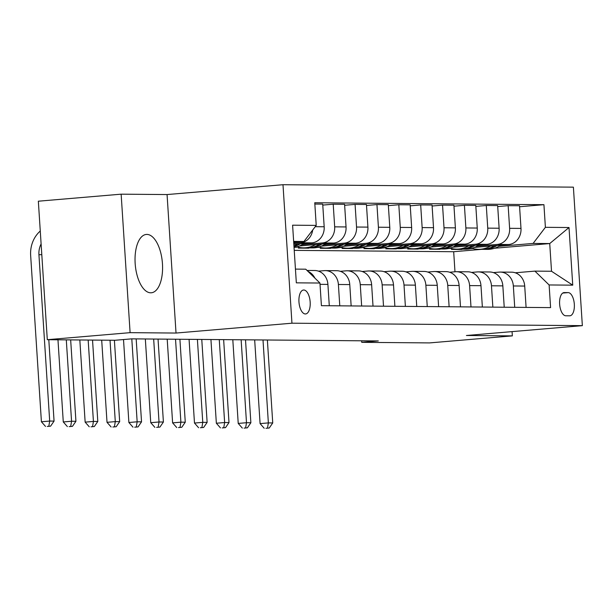 <?xml version="1.0" encoding="UTF-8"?>
<svg xmlns="http://www.w3.org/2000/svg" width="613" height="613" viewBox="0 0 613 613"><rect width="100%" height="100%" fill="white"/><g stroke="black" fill="none" stroke-linecap="round" stroke-linejoin="round"><path stroke-width="0.92" d="M150.691 292.807A29.278 13.601 85.1 0 0 151.281 292.784A29.278 13.601 85.1 0 0 162.407 263.092A29.278 13.601 85.1 0 0 146.913 234.419A29.278 13.601 85.1 0 0 146.323 234.442A29.278 13.601 85.1 0 0 135.205 264.134A29.278 13.601 85.1 0 0 150.691 292.807M305.335 313.963A12.015 5.578 85.1 0 0 305.581 313.956A12.015 5.578 85.1 0 0 310.147 301.772A12.015 5.578 85.1 0 0 303.787 290.01A12.015 5.578 85.1 0 0 303.55 290.018A12.015 5.578 85.1 0 0 298.983 302.201A12.015 5.578 85.1 0 0 305.335 313.963M121.144 194.175L130.102 332.66L176.023 333.051L167.065 194.559L121.144 194.175L38.343 201.202L47.301 339.694L115.091 340.269L131.649 338.859L378.313 340.935L361.754 342.338L429.544 342.912L512.345 335.878L512.07 331.618M167.065 194.559L282.991 184.712L573.393 187.157L582.35 325.649L291.949 323.204L282.991 184.712M568.151 292.608L564.297 292.577A11.639 5.402 85.1 0 0 564.067 292.585A11.639 5.402 85.1 0 0 559.646 304.385A11.639 5.402 85.1 0 0 565.799 315.779L569.653 315.81A11.639 5.402 85.1 0 0 569.883 315.802A11.639 5.402 85.1 0 0 574.304 304.002A11.639 5.402 85.1 0 0 568.151 292.608L562.749 293.068M545.394 227.323L569.01 227.523L572.741 285.16L549.118 284.961L534.904 271.115L551.524 271.26L549.731 243.56L533.111 243.422L545.394 227.323L543.93 204.681L314.76 202.75L316.224 225.392L303.941 241.491L293.65 241.407M295.443 269.107L305.734 269.191L319.948 283.037L321.411 305.68L550.589 307.611L549.118 284.961M319.948 283.037L296.332 282.838L292.6 225.193L316.224 225.392M130.102 332.66L47.301 339.694M176.023 333.051L291.949 323.204M582.35 325.649L466.424 335.495L512.345 335.878M361.655 340.797L361.754 342.338M454.976 271.781L453.681 251.721L481.657 249.338M494.607 248.242L549.731 243.56L569.01 227.523M534.904 271.115L515.265 272.785M339.778 305.833L338.399 284.493A15.011 13.287 -89.5 0 0 325.281 270.601A15.011 13.287 -89.5 0 0 324.185 270.647L318.454 271.13M361.647 306.017L360.268 284.677A15.011 13.287 -89.5 0 0 347.15 270.785A15.011 13.287 -89.5 0 0 346.054 270.831L340.322 271.314M383.516 306.201L382.137 284.861A15.011 13.287 -89.5 0 0 369.018 270.969A15.011 13.287 -89.5 0 0 367.923 271.015L362.191 271.498M405.385 306.385L404.005 285.045A15.011 13.287 -89.5 0 0 390.879 271.153A15.011 13.287 -89.5 0 0 389.791 271.199L384.052 271.682M427.253 306.569L425.874 285.229A15.011 13.287 -89.5 0 0 412.748 271.337A15.011 13.287 -89.5 0 0 411.652 271.383L405.921 271.865M449.122 306.753L447.743 285.413A15.011 13.287 -89.5 0 0 434.617 271.521A15.011 13.287 -89.5 0 0 433.521 271.567L427.79 272.049M470.991 306.937L469.604 285.597A15.011 13.287 -89.5 0 0 456.486 271.705A15.011 13.287 -89.5 0 0 455.39 271.751L449.658 272.233M492.852 307.121L491.473 285.781A15.011 13.287 -89.5 0 0 478.355 271.888A15.011 13.287 -89.5 0 0 477.259 271.934L471.527 272.417M514.721 307.305L513.342 285.964A15.011 13.287 -89.5 0 0 500.223 272.072A15.011 13.287 -89.5 0 0 499.128 272.118L493.396 272.601M461.88 249.177L465.037 249.2M469.972 248.778L472.868 248.533M498.921 246.326L533.111 243.422M461.903 249.468L451.406 249.376L455.122 249.062M474.439 247.422L508.706 244.51A15.011 13.287 -89.5 0 0 520.989 228.419L519.525 205.769L508.154 205.677L497.718 206.558M440.019 248.993L443.168 249.016M448.103 248.594L450.999 248.349M477.052 246.142L497.335 244.418A15.011 13.287 -89.5 0 0 509.618 228.32L508.154 205.677M440.034 249.284L429.537 249.192L433.253 248.878M452.57 247.238L486.837 244.326A15.011 13.287 -89.5 0 0 499.12 228.235L497.656 205.585L486.285 205.493L475.849 206.374M418.15 248.809L421.3 248.832M426.242 248.411L429.131 248.165M455.183 245.959L475.466 244.235A15.011 13.287 -89.5 0 0 487.749 228.136L486.285 205.493M418.166 249.1L407.668 249.008L411.384 248.694M430.709 247.054L464.968 244.143A15.011 13.287 -89.5 0 0 477.251 228.051L475.788 205.401L464.416 205.309L453.98 206.19M396.282 248.625L399.431 248.648M404.373 248.227L407.262 247.981M433.314 245.775L453.597 244.051A15.011 13.287 -89.5 0 0 465.88 227.952L464.416 205.309M396.297 248.916L385.807 248.824L389.523 248.51M408.84 246.87L443.099 243.959A15.011 13.287 -89.5 0 0 455.382 227.867L453.919 205.217L442.548 205.125L432.111 206.006M374.413 248.441L377.562 248.464M382.504 248.043L385.393 247.798M411.453 245.591L431.728 243.867A15.011 13.287 -89.5 0 0 444.011 227.768L442.548 205.125M374.436 248.732L363.938 248.64L367.654 248.326M386.972 246.687L421.238 243.775A15.011 13.287 -89.5 0 0 433.514 227.684L432.05 205.033L420.679 204.941L410.25 205.822M352.544 248.257L355.693 248.28M360.636 247.859L363.532 247.614M389.584 245.407L409.867 243.683A15.011 13.287 -89.5 0 0 422.142 227.584L420.679 204.941M352.567 248.549L342.069 248.457L345.786 248.142M365.103 246.503L399.37 243.591A15.011 13.287 -89.5 0 0 411.645 227.5L410.181 204.849L398.81 204.757L388.381 205.639M330.675 248.073L333.832 248.096M338.767 247.675L341.663 247.43M367.716 245.223L387.998 243.499A15.011 13.287 -89.5 0 0 400.274 227.4L398.81 204.757M330.698 248.365L320.201 248.273L323.917 247.959M343.234 246.319L377.501 243.407A15.011 13.287 -89.5 0 0 389.784 227.316L388.313 204.665L376.941 204.573L366.513 205.455M308.806 247.89L311.963 247.913M316.898 247.491L319.794 247.246M345.847 245.039L366.13 243.315A15.011 13.287 -89.5 0 0 378.413 227.216L376.941 204.573M308.829 248.181L298.332 248.089L302.048 247.775M321.365 246.135L355.632 243.223A15.011 13.287 -89.5 0 0 367.915 227.124L366.451 204.481L355.08 204.39L344.644 205.271M295.029 247.307L297.926 247.062M323.978 244.855L344.261 243.131A15.011 13.287 -89.5 0 0 356.544 227.032L355.08 204.39M299.496 245.951L333.763 243.039A15.011 13.287 -89.5 0 0 346.046 226.94L344.583 204.298L333.211 204.206L322.775 205.087M302.109 244.671L322.392 242.947A15.011 13.287 -89.5 0 0 334.675 226.848L333.211 204.206M293.842 244.388L311.894 242.855A15.011 13.287 -89.5 0 0 324.177 226.756L322.714 204.114L314.837 204.052M293.78 243.338L300.523 242.763A15.011 13.287 -89.5 0 0 312.691 230.021M293.711 242.357L303.941 241.491M453.681 251.721L294.232 250.372M526.092 307.404L524.713 286.056A15.011 13.287 -89.5 0 0 511.594 272.172L500.223 272.072M543.93 204.681L519.586 206.742M504.223 307.22L502.844 285.873A15.011 13.287 -89.5 0 0 489.726 271.988L478.355 271.888M482.362 307.036L480.975 285.689A15.011 13.287 -89.5 0 0 467.857 271.804L456.486 271.705M460.493 306.852L459.114 285.505A15.011 13.287 -89.5 0 0 445.988 271.62L434.617 271.521M438.624 306.669L437.245 285.321A15.011 13.287 -89.5 0 0 424.119 271.436L412.748 271.337M416.756 306.485L415.376 285.137A15.011 13.287 -89.5 0 0 402.251 271.252L390.879 271.153M394.887 306.301L393.508 284.953A15.011 13.287 -89.5 0 0 380.389 271.069L369.018 270.969M373.018 306.117L371.639 284.769A15.011 13.287 -89.5 0 0 358.521 270.885L347.15 270.785M351.149 305.933L349.77 284.585A15.011 13.287 -89.5 0 0 336.652 270.701L325.281 270.601M329.288 305.749L327.909 284.401A15.011 13.287 -89.5 0 0 314.783 270.517L307.021 270.448M314.898 278.118A15.011 13.287 -89.5 0 0 307.971 271.375M551.524 271.26L572.741 285.16M490.507 246.058A28.711 25.409 90.5 0 1 478.554 249.315A28.711 25.409 90.5 0 1 472.002 248.288M500.729 245.192A28.711 25.409 90.5 0 1 487.304 249.391L483.979 249.361A28.711 25.409 -89.5 0 0 496.875 245.514M494.423 245.729A28.711 25.409 90.5 0 1 481.879 249.345L478.554 249.315M482.929 249.33A28.711 25.409 -89.5 0 0 483.979 249.361M263 339.962L268.364 422.901L272.739 422.939L267.375 340M265.942 428.288L269.26 428.004L265.942 428.288M267.506 427.989L268.364 422.901L260.088 423.606L254.671 339.893M260.088 423.606L264.195 428.272M269.26 428.004L272.739 422.939M468.639 245.874A28.711 25.409 90.5 0 1 456.693 249.131A28.711 25.409 90.5 0 1 450.134 248.104M478.86 245.008A28.711 25.409 90.5 0 1 465.436 249.207L462.11 249.177A28.711 25.409 -89.5 0 0 475.006 245.33M472.554 245.545A28.711 25.409 90.5 0 1 460.011 249.162L456.693 249.131M461.06 249.146A28.711 25.409 -89.5 0 0 462.11 249.177M241.131 339.778L246.495 422.717L250.87 422.755L245.506 339.817M244.081 428.104L247.391 427.82L244.081 428.104M245.637 427.805L246.495 422.717L238.219 423.422L232.802 339.709M238.219 423.422L242.327 428.089M247.391 427.82L250.87 422.755M446.77 245.69A28.711 25.409 90.5 0 1 434.824 248.947A28.711 25.409 90.5 0 1 428.272 247.92M456.991 244.825A28.711 25.409 90.5 0 1 443.567 249.024L440.241 248.993A28.711 25.409 -89.5 0 0 453.137 245.146M450.685 245.361A28.711 25.409 90.5 0 1 438.142 248.978L434.824 248.947M439.192 248.962A28.711 25.409 -89.5 0 0 440.241 248.993M219.27 339.594L224.634 422.533L229.001 422.572L223.638 339.633M222.213 427.92L225.523 427.636L222.213 427.92M223.776 427.621L224.634 422.533L216.351 423.238L210.933 339.525M216.351 423.238L220.458 427.905M225.523 427.636L229.001 422.572M424.901 245.506A28.711 25.409 90.5 0 1 412.955 248.763A28.711 25.409 90.5 0 1 406.404 247.736M435.123 244.641A28.711 25.409 90.5 0 1 421.698 248.84L418.38 248.809A28.711 25.409 -89.5 0 0 431.268 244.962M428.816 245.177A28.711 25.409 90.5 0 1 416.281 248.794L412.955 248.763M417.33 248.778A28.711 25.409 -89.5 0 0 418.38 248.809M197.401 339.41L202.765 422.349L207.133 422.388L201.769 339.449M200.344 427.736L203.654 427.453L200.344 427.736M201.907 427.437L202.765 422.349L194.482 423.054L189.072 339.341M194.482 423.054L198.597 427.721M203.654 427.453L207.133 422.388M403.032 245.323A28.711 25.409 90.5 0 1 391.086 248.579A28.711 25.409 90.5 0 1 384.535 247.552M413.262 244.457A28.711 25.409 90.5 0 1 399.837 248.656L396.511 248.625A28.711 25.409 -89.5 0 0 409.4 244.779M406.948 244.993A28.711 25.409 90.5 0 1 394.412 248.61L391.086 248.579M395.462 248.594A28.711 25.409 -89.5 0 0 396.511 248.625M175.533 339.227L180.896 422.165L185.272 422.204L179.908 339.265M178.475 427.552L181.785 427.269L178.475 427.552M180.038 427.253L180.896 422.165L172.613 422.87L167.203 339.158M172.613 422.87L176.728 427.537M181.785 427.269L185.272 422.204M381.163 245.139A28.711 25.409 90.5 0 1 369.218 248.395A28.711 25.409 90.5 0 1 362.666 247.368M391.393 244.273A28.711 25.409 90.5 0 1 377.968 248.472L374.643 248.441A28.711 25.409 -89.5 0 0 387.539 244.595M385.087 244.809A28.711 25.409 90.5 0 1 372.543 248.426L369.218 248.395M373.593 248.411A28.711 25.409 -89.5 0 0 374.643 248.441M153.664 339.043L159.028 421.982L163.403 422.02L158.039 339.081M156.606 427.368L159.916 427.085L156.606 427.368M158.169 427.069L159.028 421.982L150.744 422.686L145.335 338.974M150.744 422.686L154.859 427.353M159.916 427.085L163.403 422.02M359.302 244.955A28.711 25.409 90.5 0 1 347.349 248.211A28.711 25.409 90.5 0 1 340.797 247.185M369.524 244.089A28.711 25.409 90.5 0 1 356.099 248.288L352.774 248.257A28.711 25.409 -89.5 0 0 365.67 244.411M363.218 244.625A28.711 25.409 90.5 0 1 350.674 248.242L347.349 248.211M351.724 248.227A28.711 25.409 -89.5 0 0 352.774 248.257M131.795 338.859L137.159 421.798L141.534 421.836L136.17 338.897M134.737 427.184L138.055 426.901L134.737 427.184M136.301 426.886L137.159 421.798L128.883 422.503L123.512 339.548M128.883 422.503L132.99 427.169M138.055 426.901L141.534 421.836M337.434 244.771A28.711 25.409 90.5 0 1 325.48 248.027A28.711 25.409 90.5 0 1 318.929 247.001M347.655 243.905A28.711 25.409 90.5 0 1 334.231 248.104L330.905 248.073A28.711 25.409 -89.5 0 0 343.801 244.227M341.349 244.441A28.711 25.409 90.5 0 1 328.806 248.058L325.48 248.027M329.855 248.043A28.711 25.409 -89.5 0 0 330.905 248.073M110.026 340.223L115.29 421.614L119.665 421.652L114.401 340.261M112.869 427L116.186 426.717L112.869 427M114.432 426.702L115.29 421.614L107.014 422.319L101.697 340.154M107.014 422.319L111.122 426.985M116.186 426.717L119.665 421.652M315.565 244.587A28.711 25.409 90.5 0 1 303.619 247.844A28.711 25.409 90.5 0 1 297.06 246.817M325.787 243.721A28.711 25.409 90.5 0 1 312.362 247.92L309.036 247.89A28.711 25.409 -89.5 0 0 321.932 244.043M319.48 244.258A28.711 25.409 90.5 0 1 306.937 247.874L303.619 247.844M307.987 247.859A28.711 25.409 -89.5 0 0 309.036 247.89M88.165 340.039L93.421 421.43L97.796 421.468L92.532 340.077M91.008 426.817L94.318 426.533L91.008 426.817M92.571 426.518L93.421 421.43L85.146 422.135L79.828 339.97M85.146 422.135L89.253 426.801M94.318 426.533L97.796 421.468M303.918 243.537A28.711 25.409 90.5 0 1 294.048 247.483M297.611 244.074A28.711 25.409 90.5 0 1 293.949 245.959M293.995 246.71A28.711 25.409 -89.5 0 0 300.064 243.859M66.296 339.855L71.56 421.246L75.928 421.284L70.664 339.893M69.139 426.633L72.449 426.349L69.139 426.633M70.702 426.334L71.56 421.246L63.277 421.951L57.967 339.786M63.277 421.951L67.384 426.617M72.449 426.349L75.928 421.284M41.109 243.943A18.765 16.605 -89.5 0 0 38.933 254.686L49.691 421.062L54.067 421.1L48.802 339.709M47.27 426.449L50.58 426.165L47.27 426.449M48.833 426.15L49.691 421.062L41.408 421.767L30.65 255.391A28.152 24.911 90.5 0 1 40.274 231.032M41.408 421.767L45.523 426.433M50.58 426.165L54.067 421.1M497.335 244.418L508.706 244.51M475.466 244.235L486.837 244.326M453.597 244.051L464.968 244.143M431.728 243.867L443.099 243.959M409.867 243.683L421.238 243.775M387.998 243.499L399.37 243.591M366.13 243.315L377.501 243.407M344.261 243.131L355.632 243.223M322.392 242.947L333.763 243.039M300.523 242.763L311.894 242.855M509.618 228.32L520.989 228.419M513.342 285.964L524.713 286.056M491.473 285.781L502.844 285.873M487.749 228.136L499.12 228.235M469.604 285.597L480.975 285.689M465.88 227.952L477.251 228.051M447.743 285.413L459.114 285.505M444.011 227.768L455.382 227.867M425.874 285.229L437.245 285.321M422.142 227.584L433.514 227.684M404.005 285.045L415.376 285.137M400.274 227.4L411.645 227.5M382.137 284.861L393.508 284.953M378.413 227.216L389.784 227.316M360.268 284.677L371.639 284.769M356.544 227.032L367.915 227.124M338.399 284.493L349.77 284.585M334.675 226.848L346.046 226.94M320.032 284.332L327.909 284.401M315.235 226.687L324.177 226.756M563.83 292.616L564.297 292.577M41.799 254.709L38.933 254.686"/></g></svg>
